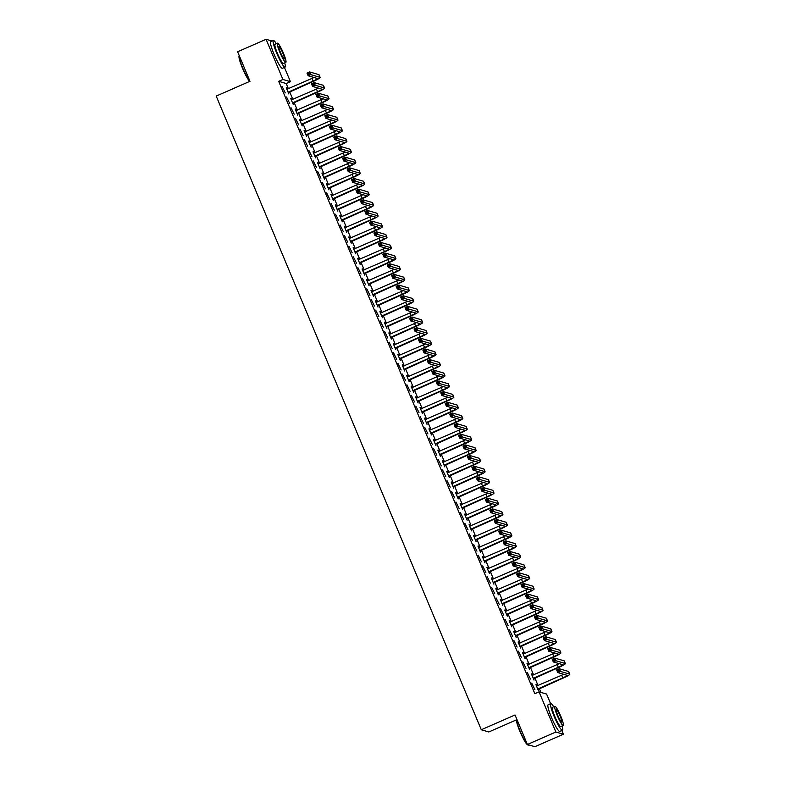 <?xml version="1.0" encoding="UTF-8"?>
<svg xmlns="http://www.w3.org/2000/svg" width="786" height="786" viewBox="0 0 786 786"><rect width="100%" height="100%" fill="white"/><g stroke="black" fill="none" stroke-linecap="round" stroke-linejoin="round"><path stroke-width="1.18" d="M540.896 692.387L539.284 688.536M538.046 685.559L534.834 677.886M533.586 674.899L530.373 667.226M529.125 664.249L525.913 656.565M524.665 653.588L521.452 645.905M520.214 642.928L517.001 635.255M515.754 632.278L512.541 624.595M511.293 621.618L508.08 613.935M506.832 610.958L503.63 603.284M502.382 600.308L499.169 592.624M497.921 589.647L494.708 581.964M493.461 578.987L490.248 571.314M489 568.327L485.797 560.654M484.549 557.677L481.337 549.994M480.089 547.017L476.876 539.334M475.628 536.357L472.415 528.683M471.168 525.706L467.965 518.023M466.717 515.046L463.504 507.363M462.256 504.386L459.044 496.713M457.796 493.726L454.583 486.053M453.345 483.076L450.132 475.392M448.885 472.415L445.672 464.732M444.424 461.755L441.211 454.082M439.964 451.105L436.751 443.422M435.513 440.445L432.3 432.762M431.052 429.785L427.839 422.111M426.592 419.125L423.379 411.451M422.131 408.474L418.918 400.791M417.68 397.814L414.468 390.131M413.22 387.154L410.007 379.481M408.759 376.504L405.547 368.821M404.299 365.844L401.086 358.161M399.848 355.184L396.635 347.51M395.387 344.523L392.175 336.85M390.927 333.873L387.714 326.19M386.466 323.213L383.254 315.53M382.016 312.553L378.803 304.88M377.555 301.903L374.342 294.219M373.095 291.242L369.882 283.559M368.634 280.582L365.421 272.909M364.183 269.922L360.971 262.249M359.723 259.272L356.51 251.589M355.262 248.612L352.049 240.929M350.802 237.952L347.589 230.278M346.351 227.301L343.138 219.618M341.89 216.641L338.678 208.958M337.43 205.981L334.217 198.308M332.969 195.321L329.756 187.648M328.519 184.671L325.306 176.988M324.058 174.011L320.845 166.327M319.597 163.35L316.385 155.677M315.137 152.7L311.924 145.017M310.686 142.04L307.473 134.357M306.226 131.38L303.013 123.707M301.765 120.72L298.552 113.046M297.305 110.069L294.102 102.386M292.854 99.409L289.641 91.736M288.393 88.749L286.212 83.532L290.427 81.685L282.901 79.474L266.09 39.3L272.123 41.069M561.833 730.508L563.395 734.232L555.869 732.021L539.058 691.847L546.584 694.048L550.613 703.676M555.869 732.021L527.386 744.499L534.912 746.7L563.395 734.232M516.343 719.907L488.813 731.962L481.287 729.752L216.209 96.079L249.968 81.292L237.618 51.768L266.09 39.3M284.453 67.409L290.427 81.685M531.464 673.995L534.008 680.077L533.792 678.495M531.847 673.828L532.495 675.38M527.268 672.492L530.452 679.035L527.268 672.492M522.552 652.685L525.097 658.766L524.881 657.184M522.926 652.518L523.574 654.07M518.347 651.181L521.531 657.725L518.347 651.181M513.631 631.364L516.176 637.446L515.96 635.864M514.015 631.207L514.663 632.75M509.436 629.861L512.619 636.405L509.436 629.861M504.72 610.054L507.265 616.136L507.049 614.554M505.093 609.887L505.742 611.439M500.515 608.551L503.698 615.094L500.515 608.551M495.799 588.734L498.344 594.815L498.127 593.233M496.182 588.576L496.831 590.129M491.604 587.23L494.787 593.774L491.604 587.23M486.888 567.423L489.432 573.505L489.216 571.923M487.261 567.256L487.91 568.809M482.683 565.92L485.866 572.463L482.683 565.92M477.967 546.113L480.511 552.194L480.295 550.613M478.35 545.946L478.998 547.498M473.771 544.6L476.955 551.143L473.771 544.6M469.055 524.793L471.6 530.874L471.384 529.292M469.429 524.626L470.077 526.178M464.85 523.289L468.034 529.833L464.85 523.289M460.134 503.482L462.679 509.564L462.463 507.982M460.517 503.315L461.166 504.867M455.939 501.979L459.122 508.522L455.939 501.979M451.223 482.162L453.768 488.244L453.551 486.662M451.596 482.005L452.245 483.547M447.018 480.659L450.201 487.202L447.018 480.659M442.302 460.851L444.847 466.933L444.63 465.351M442.685 460.684L443.333 462.237M438.107 459.348L441.29 465.892L438.107 459.348M433.391 439.541L435.935 445.613L435.719 444.031M433.764 439.374L434.412 440.926M429.185 438.028L432.369 444.571L429.185 438.028M424.469 418.221L427.014 424.302L426.798 422.721M424.853 418.054L425.501 419.606M420.274 416.718L423.458 423.261L420.274 416.718M415.558 396.91L418.103 402.992L417.887 401.41M415.932 396.743L416.58 398.296M411.353 395.397L414.536 401.941L411.353 395.397M406.637 375.59L409.182 381.672L408.966 380.09M407.02 375.423L407.669 376.975M402.442 374.087L405.625 380.63L402.442 374.087M397.726 354.28L400.27 360.361L400.054 358.78M398.099 354.113L398.748 355.665M393.521 352.776L396.704 359.32L393.521 352.776M388.805 332.959L391.349 339.041L391.133 337.459M389.188 332.802L389.836 334.345M384.609 331.456L387.793 338L384.609 331.456M379.893 311.649L382.438 317.731L382.222 316.149M380.267 311.482L380.915 313.034M375.688 310.146L378.872 316.689L375.688 310.146M370.972 290.339L373.517 296.41L373.301 294.838M371.356 290.172L372.004 291.724M366.777 288.826L369.96 295.369L366.777 288.826M362.061 269.018L364.606 275.1L364.39 273.518M362.434 268.851L363.083 270.404M357.856 267.515L361.039 274.059L357.856 267.515M353.14 247.708L355.685 253.79L355.469 252.208M353.523 247.541L354.172 249.093M348.945 246.195L352.128 252.738L348.945 246.195M344.229 226.388L346.773 232.469L346.557 230.888M344.602 226.221L345.25 227.773M340.024 224.884L343.207 231.428L340.024 224.884M335.308 205.077L337.852 211.159L337.636 209.577M335.691 204.91L336.339 206.463M331.112 203.574L334.296 210.117L331.112 203.574M326.396 183.757L328.941 189.839L328.725 188.257M326.77 183.6L327.418 185.152M322.191 182.254L325.384 188.797L322.191 182.254M317.475 162.447L320.02 168.528L319.804 166.946M317.858 162.28L318.507 163.832M313.28 160.943L316.463 167.487L313.28 160.943M308.564 141.136L311.109 147.208L310.892 145.636M308.937 140.969L309.586 142.521M304.369 139.623L307.552 146.167L304.369 139.623M299.643 119.816L302.188 125.898L301.971 124.316M300.026 119.649L300.674 121.201M295.448 118.313L298.631 124.856L295.448 118.313M290.732 98.505L293.276 104.587L293.06 103.005M291.105 98.338L291.753 99.891M286.536 97.002L289.72 103.546L286.536 97.002M286.212 83.532L278.686 81.322L534.844 693.694L539.058 691.847M282.076 86.342L285.259 92.886L282.076 86.342M286.271 87.845L288.816 93.927L288.6 92.345M286.654 87.678L287.303 89.231M290.987 107.653L294.17 114.196L290.987 107.653M295.192 109.156L297.737 115.237L297.521 113.656M295.565 108.999L296.214 110.551M299.908 128.973L303.091 135.516L299.908 128.973M304.103 130.476L306.648 136.558L306.432 134.976M304.487 130.309L305.135 131.861M308.819 150.283L312.003 156.827L308.819 150.283M313.025 151.786L315.569 157.868L315.353 156.286M313.398 151.629L314.046 153.172M317.74 171.603L320.924 178.137L317.74 171.603M321.936 173.107L324.48 179.188L324.264 177.607M322.319 172.94L322.967 174.492M326.652 192.914L329.835 199.457L326.652 192.914M330.857 194.417L333.402 200.499L333.185 198.917M331.23 194.25L331.879 195.802M335.573 214.224L338.756 220.768L335.573 214.224M339.768 215.737L342.313 221.809L342.097 220.237M340.151 215.57L340.8 217.123M344.484 235.545L347.667 242.088L344.484 235.545M348.689 237.048L351.234 243.129L351.018 241.548M349.063 236.881L349.711 238.433M353.405 256.855L356.589 263.398L353.405 256.855M357.601 258.358L360.145 264.44L359.929 262.858M357.984 258.201L358.632 259.744M362.317 278.175L365.5 284.719L362.317 278.175M366.522 279.678L369.066 285.76L368.85 284.178M366.895 279.511L367.543 281.064M371.238 299.486L374.421 306.029L371.238 299.486M375.433 300.989L377.978 307.071L377.761 305.489M375.806 300.822L376.465 302.374M380.149 320.796L383.332 327.34L380.149 320.796M384.354 322.309L386.889 328.391L386.683 326.809M384.727 322.142L385.376 323.694M389.07 342.116L392.253 348.66L389.07 342.116M393.265 343.62L395.81 349.701L395.594 348.119M393.639 343.453L394.297 345.005M397.981 363.427L401.165 369.97L397.981 363.427M402.186 364.94L404.721 371.012L404.515 369.44M402.56 364.773L403.208 366.325M406.902 384.747L410.086 391.29L406.902 384.747M411.098 386.25L413.642 392.332L413.426 390.75M411.471 386.083L412.119 387.636M415.814 406.057L418.997 412.601L415.814 406.057M420.019 407.561L422.554 413.642L422.347 412.06M420.392 407.403L421.041 408.946M424.735 427.378L427.918 433.921L424.735 427.378M428.93 428.881L431.475 434.963L431.259 433.381M429.303 428.714L429.952 430.266M433.646 448.688L436.829 455.232L433.646 448.688M437.851 450.191L440.386 456.273L440.18 454.691M438.224 450.024L438.873 451.577M442.567 469.999L445.75 476.542L442.567 469.999M446.762 471.512L449.307 477.593L449.091 476.011M447.136 471.345L447.784 472.897M451.478 491.319L454.662 497.862L451.478 491.319M455.684 492.822L458.218 498.904L458.002 497.322M456.057 492.655L456.705 494.207M460.4 512.629L463.583 519.173L460.4 512.629M464.595 514.142L467.139 520.214L466.923 518.632M464.968 513.975L465.617 515.528M469.311 533.949L472.494 540.493L469.311 533.949M473.506 535.453L476.051 541.534L475.835 539.953M473.889 535.286L474.538 536.838M478.232 555.26L481.415 561.803L478.232 555.26M482.427 556.763L484.972 562.845L484.756 561.263M482.8 556.606L483.449 558.148M487.143 576.58L490.326 583.124L487.143 576.58M491.338 578.083L493.883 584.165L493.667 582.583M491.722 577.916L492.37 579.469M496.064 597.891L499.248 604.434L496.064 597.891M500.26 599.394L502.804 605.475L502.588 603.894M500.633 599.227L501.281 600.779M504.976 619.201L508.159 625.744L504.976 619.201M509.171 620.714L511.715 626.786L511.499 625.214M509.554 620.547L510.202 622.099M513.897 640.521L517.08 647.065L513.897 640.521M518.092 642.024L520.637 648.106L520.42 646.524M518.465 641.857L519.114 643.41M522.808 661.832L525.991 668.375L522.808 661.832M527.003 663.335L529.548 669.417L529.332 667.835M527.386 663.178L528.035 664.73M531.719 683.152L534.902 689.695L531.719 683.152M535.924 684.655L538.469 690.737L538.253 689.155M536.298 684.488L536.946 686.04M278.686 81.322L282.901 79.474M527.386 744.499L515.036 714.975L481.287 729.752M288.089 92.198L313.113 81.086A5.816 0.678 157.3 0 0 317.456 78.541A5.816 0.678 157.3 0 0 317.367 78.472L308.122 75.77L307.002 73.098L309.645 71.948L310.755 74.611L320 77.323A8.725 1.012 -22.7 0 1 320.138 77.421A8.725 1.012 -22.7 0 1 313.614 81.233L288.285 92.66M286.87 89.26L311.993 78.413A5.816 0.678 157.3 0 0 313.987 77.48M308.918 73.019L307.866 73.481L308.309 74.542L309.37 74.081L308.918 73.019L309.645 71.948L318.89 74.65A8.725 1.012 -22.7 0 1 319.028 74.749L320.138 77.421M309.37 74.081L310.755 74.611L308.122 75.77L308.309 74.542M288.364 91.913L288.875 92.06M307.866 73.481L307.002 73.098M292.549 102.858L317.564 91.736A5.816 0.678 157.3 0 0 321.916 89.201A5.816 0.678 157.3 0 0 321.828 89.132L312.582 86.421L311.462 83.758L314.105 82.609L315.215 85.271L324.461 87.973A8.725 1.012 -22.7 0 1 324.598 88.071A8.725 1.012 -22.7 0 1 318.075 91.883L292.746 103.32M291.321 99.92L316.453 89.073A5.816 0.678 157.3 0 0 318.448 88.14M313.378 83.67L312.327 84.131L312.769 85.202L313.83 84.741L313.378 83.67L314.105 82.609L323.351 85.31A8.725 1.012 -22.7 0 1 323.478 85.409L324.598 88.071M313.83 84.741L315.215 85.271L312.582 86.421L312.769 85.202M292.824 102.573L293.335 102.72M312.327 84.131L311.462 83.758M297.01 113.508L322.024 102.396A5.816 0.678 157.3 0 0 326.377 99.851A5.816 0.678 157.3 0 0 326.278 99.793L317.033 97.081L315.923 94.418L318.556 93.259L319.676 95.921L328.921 98.633A8.725 1.012 -22.7 0 1 329.059 98.731A8.725 1.012 -22.7 0 1 322.535 102.544L297.206 113.98M295.782 110.58L320.914 99.734A5.816 0.678 157.3 0 0 322.899 98.8M317.839 94.33L316.787 94.792L317.23 95.853L318.281 95.391L317.839 94.33L318.556 93.259L327.801 95.971A8.725 1.012 -22.7 0 1 327.939 96.069L329.059 98.731M318.281 95.391L319.676 95.921L317.033 97.081L317.23 95.853M297.285 113.233L297.796 113.381M316.787 94.792L315.923 94.418M249.732 81.4A14.187 1.994 -113.6 0 1 242.452 68.117A14.187 1.994 -113.6 0 1 239.042 56.091L239.219 55.639A14.541 2.044 66.4 0 0 242.707 67.96A14.541 2.044 66.4 0 0 249.919 81.312M276.318 43.672A14.541 2.044 66.4 0 0 273.39 40.508A14.541 2.044 66.4 0 0 276.672 53.084A14.541 2.044 66.4 0 0 285.053 67.144A14.541 2.044 66.4 0 0 284.719 62.851M273.39 40.508L270.748 41.668A14.541 2.044 66.4 0 0 274.039 54.244A14.541 2.044 66.4 0 0 282.41 68.303L285.053 67.144M285.839 62.359L283.422 63.42A10.464 1.474 -113.6 0 1 277.389 53.291A10.464 1.474 -113.6 0 1 275.021 44.242L277.448 43.181A10.464 1.474 66.4 0 0 279.816 52.23A10.464 1.474 66.4 0 0 285.839 62.359A10.464 1.474 66.4 0 0 283.471 53.301A10.464 1.474 66.4 0 0 277.448 43.181M282.822 53.114A6.75 0.953 66.4 0 0 278.942 46.59A6.75 0.953 66.4 0 0 280.464 52.426A6.75 0.953 66.4 0 0 284.355 58.95A6.75 0.953 66.4 0 0 282.822 53.114M528.143 745.099L527.691 744.922A14.187 1.994 -113.6 0 1 519.831 731.216A14.187 1.994 -113.6 0 1 516.422 719.19L516.598 718.738A14.541 2.044 66.4 0 0 520.086 731.059A14.541 2.044 66.4 0 0 528.143 745.099A14.541 2.044 66.4 0 0 528.467 745.118L528.88 744.932M553.698 706.771A14.541 2.044 66.4 0 0 550.77 703.608A14.541 2.044 66.4 0 0 554.051 716.184A14.541 2.044 66.4 0 0 562.432 730.243A14.541 2.044 66.4 0 0 562.098 725.95M550.77 703.608L548.127 704.767A14.541 2.044 66.4 0 0 551.418 717.333A14.541 2.044 66.4 0 0 559.789 731.402L562.432 730.243M563.218 725.449L560.801 726.519A10.464 1.474 -113.6 0 1 554.769 716.39A10.464 1.474 -113.6 0 1 552.401 707.341L554.828 706.28A10.464 1.474 66.4 0 0 557.195 715.329A10.464 1.474 66.4 0 0 563.218 725.449A10.464 1.474 66.4 0 0 560.85 716.4A10.464 1.474 66.4 0 0 554.828 706.28M560.202 716.213A6.75 0.953 66.4 0 0 556.321 709.689A6.75 0.953 66.4 0 0 557.844 715.515A6.75 0.953 66.4 0 0 561.735 722.039A6.75 0.953 66.4 0 0 560.202 716.213M301.47 124.168L326.485 113.056A5.816 0.678 157.3 0 0 330.827 110.512A5.816 0.678 157.3 0 0 330.739 110.443L321.494 107.741L320.383 105.078L323.017 103.919L324.137 106.582L333.372 109.293A8.725 1.012 -22.7 0 1 333.51 109.392A8.725 1.012 -22.7 0 1 326.996 113.204L301.667 124.64M300.242 121.231L325.365 110.394A5.816 0.678 157.3 0 0 327.359 109.46M322.299 104.99L321.238 105.452L321.69 106.513L322.741 106.051L322.299 104.99L323.017 103.919L332.262 106.631A8.725 1.012 -22.7 0 1 332.399 106.729L333.51 109.392M322.741 106.051L324.137 106.582L321.494 107.741L321.69 106.513M301.745 123.883L302.246 124.041M321.238 105.452L320.383 105.078M305.921 134.828L330.945 123.707A5.816 0.678 157.3 0 0 335.288 121.172A5.816 0.678 157.3 0 0 335.2 121.103L325.954 118.391L324.834 115.729L327.477 114.579L328.587 117.242L337.833 119.944A8.725 1.012 -22.7 0 1 337.97 120.042A8.725 1.012 -22.7 0 1 331.446 123.864L306.118 135.29M304.693 131.891L329.825 121.044A5.816 0.678 157.3 0 0 331.82 120.111M326.75 115.64L325.699 116.102L326.141 117.173L327.202 116.711L326.75 115.64L327.477 114.579L336.722 117.281A8.725 1.012 -22.7 0 1 336.86 117.379L337.97 120.042M327.202 116.711L328.587 117.242L325.954 118.391L326.141 117.173M306.196 134.544L306.707 134.691M325.699 116.102L324.834 115.729M310.382 145.479L335.396 134.367A5.816 0.678 157.3 0 0 339.749 131.822A5.816 0.678 157.3 0 0 339.66 131.763L330.415 129.051L329.295 126.389L331.938 125.229L333.048 127.902L342.293 130.604A8.725 1.012 -22.7 0 1 342.431 130.702A8.725 1.012 -22.7 0 1 335.907 134.514L310.578 145.95M309.153 142.551L334.286 131.704A5.816 0.678 157.3 0 0 336.28 130.771M331.211 126.3L330.159 126.762L330.601 127.833L331.663 127.371L331.211 126.3L331.938 125.229L341.183 127.941A8.725 1.012 -22.7 0 1 341.311 128.039L342.431 130.702M331.663 127.371L333.048 127.902L330.415 129.051L330.601 127.833M310.657 145.204L311.168 145.351M330.159 126.762L329.295 126.389M314.842 156.139L339.857 145.027A5.816 0.678 157.3 0 0 344.209 142.482A5.816 0.678 157.3 0 0 344.111 142.413L334.865 139.712L333.755 137.049L336.388 135.89L337.508 138.552L346.754 141.264A8.725 1.012 -22.7 0 1 346.891 141.362A8.725 1.012 -22.7 0 1 340.367 145.174L315.039 156.611M313.614 153.201L338.746 142.364A5.816 0.678 157.3 0 0 340.731 141.431M335.671 136.961L334.62 137.422L335.062 138.483L336.113 138.022L335.671 136.961L336.388 135.89L345.634 138.601A8.725 1.012 -22.7 0 1 345.771 138.7L346.891 141.362M336.113 138.022L337.508 138.552L334.865 139.712L335.062 138.483M315.117 155.864L315.628 156.011M334.62 137.422L333.755 137.049M319.303 166.799L344.317 155.687A5.816 0.678 157.3 0 0 348.66 153.142A5.816 0.678 157.3 0 0 348.571 153.074L339.326 150.372L338.216 147.699L340.849 146.55L341.969 149.212L351.204 151.924A8.725 1.012 -22.7 0 1 351.342 152.022A8.725 1.012 -22.7 0 1 344.828 155.834L319.499 167.261M318.075 163.861L343.197 153.015A5.816 0.678 157.3 0 0 345.192 152.081M340.132 147.621L339.071 148.082L339.523 149.144L340.574 148.682L340.132 147.621L340.849 146.55L350.094 149.252A8.725 1.012 -22.7 0 1 350.232 149.35L351.342 152.022M340.574 148.682L341.969 149.212L339.326 150.372L339.523 149.144M319.578 166.514L320.079 166.661M339.071 148.082L338.216 147.699M323.753 177.459L348.778 166.337A5.816 0.678 157.3 0 0 353.12 163.802A5.816 0.678 157.3 0 0 353.032 163.734L343.787 161.022L342.667 158.359L345.309 157.21L346.42 159.872L355.665 162.574A8.725 1.012 -22.7 0 1 355.803 162.673A8.725 1.012 -22.7 0 1 349.279 166.485L323.95 177.921M322.525 174.521L347.658 163.675A5.816 0.678 157.3 0 0 349.652 162.741M344.582 158.271L343.531 158.733L343.973 159.804L345.034 159.342L344.582 158.271L345.309 157.21L354.555 159.912A8.725 1.012 -22.7 0 1 354.692 160.01L355.803 162.673M345.034 159.342L346.42 159.872L343.787 161.022L343.973 159.804M324.029 177.174L324.539 177.322M343.531 158.733L342.667 158.359M328.214 188.109L353.228 176.997A5.816 0.678 157.3 0 0 357.581 174.453A5.816 0.678 157.3 0 0 357.492 174.394L348.247 171.682L347.127 169.019L349.77 167.86L350.88 170.523L360.126 173.234A8.725 1.012 -22.7 0 1 360.263 173.333A8.725 1.012 -22.7 0 1 353.739 177.145L328.41 188.581M326.986 185.182L352.118 174.335A5.816 0.678 157.3 0 0 354.113 173.401M349.043 168.931L347.992 169.393L348.434 170.454L349.495 169.992L349.043 168.931L349.77 167.86L359.015 170.572A8.725 1.012 -22.7 0 1 359.143 170.67L360.263 173.333M349.495 169.992L350.88 170.523L348.247 171.682L348.434 170.454M328.489 187.834L329 187.982M347.992 169.393L347.127 169.019M332.675 198.77L357.689 187.657A5.816 0.678 157.3 0 0 362.041 185.113A5.816 0.678 157.3 0 0 361.943 185.044L352.698 182.342L351.588 179.67L354.221 178.52L355.341 181.183L364.586 183.895A8.725 1.012 -22.7 0 1 364.724 183.993A8.725 1.012 -22.7 0 1 358.2 187.805L332.871 199.241M331.446 195.832L356.579 184.985A5.816 0.678 157.3 0 0 358.563 184.062M353.504 179.591L352.452 180.053L352.894 181.114L353.946 180.652L353.504 179.591L354.221 178.52L363.466 181.232A8.725 1.012 -22.7 0 1 363.604 181.33L364.724 183.993M353.946 180.652L355.341 181.183L352.698 182.342L352.894 181.114M332.95 198.485L333.46 198.642M352.452 180.053L351.588 179.67M337.135 209.43L362.15 198.308A5.816 0.678 157.3 0 0 366.492 195.773A5.816 0.678 157.3 0 0 366.404 195.704L357.158 192.992L356.048 190.33L358.681 189.18L359.801 191.843L369.037 194.545A8.725 1.012 -22.7 0 1 369.174 194.643A8.725 1.012 -22.7 0 1 362.66 198.465L337.332 209.891M335.907 206.492L361.029 195.645A5.816 0.678 157.3 0 0 363.024 194.712M357.964 190.241L356.903 190.703L357.355 191.774L358.406 191.312L357.964 190.241L358.681 189.18L367.927 191.882A8.725 1.012 -22.7 0 1 368.064 191.981L369.174 194.643M358.406 191.312L359.801 191.843L357.158 192.992L357.355 191.774M337.41 209.145L337.911 209.292M356.903 190.703L356.048 190.33M341.586 220.08L366.61 208.968A5.816 0.678 157.3 0 0 370.953 206.423A5.816 0.678 157.3 0 0 370.864 206.364L361.619 203.653L360.499 200.99L363.142 199.831L364.252 202.503L373.497 205.205A8.725 1.012 -22.7 0 1 373.635 205.303A8.725 1.012 -22.7 0 1 367.111 209.115L341.782 220.552M340.358 217.152L365.49 206.305A5.816 0.678 157.3 0 0 367.484 205.372M362.415 200.902L361.364 201.363L361.806 202.434L362.867 201.973L362.415 200.902L363.142 199.831L372.387 202.542A8.725 1.012 -22.7 0 1 372.525 202.641L373.635 205.303M362.867 201.973L364.252 202.503L361.619 203.653L361.806 202.434M341.861 219.805L342.372 219.952M361.364 201.363L360.499 200.99M346.046 230.74L371.061 219.628A5.816 0.678 157.3 0 0 375.413 217.083A5.816 0.678 157.3 0 0 375.325 217.015L366.08 214.313L364.959 211.65L367.602 210.491L368.713 213.153L377.958 215.865A8.725 1.012 -22.7 0 1 378.095 215.963A8.725 1.012 -22.7 0 1 371.572 219.775L346.243 231.212M344.818 227.802L369.951 216.965A5.816 0.678 157.3 0 0 371.945 216.032M366.875 211.562L365.824 212.024L366.266 213.085L367.327 212.623L366.875 211.562L367.602 210.491L376.838 213.203A8.725 1.012 -22.7 0 1 376.975 213.301L378.095 215.963M367.327 212.623L368.713 213.153L366.08 214.313L366.266 213.085M346.321 230.465L346.832 230.612M365.824 212.024L364.959 211.65M350.507 241.4L375.521 230.288A5.816 0.678 157.3 0 0 379.874 227.744A5.816 0.678 157.3 0 0 379.776 227.675L370.53 224.973L369.42 222.3L372.053 221.151L373.173 223.814L382.418 226.525A8.725 1.012 -22.7 0 1 382.556 226.623A8.725 1.012 -22.7 0 1 376.032 230.436L350.703 241.862M349.279 238.463L374.411 227.616A5.816 0.678 157.3 0 0 376.396 226.682M371.336 222.222L370.285 222.684L370.727 223.745L371.778 223.283L371.336 222.222L372.053 221.151L381.298 223.853A8.725 1.012 -22.7 0 1 381.436 223.951L382.556 226.623M371.778 223.283L373.173 223.814L370.53 224.973L370.727 223.745M350.782 241.115L351.293 241.263M370.285 222.684L369.42 222.3M354.967 252.06L379.982 240.938A5.816 0.678 157.3 0 0 384.325 238.394A5.816 0.678 157.3 0 0 384.236 238.335L374.991 235.623L373.881 232.961L376.514 231.811L377.624 234.474L386.869 237.176A8.725 1.012 -22.7 0 1 387.007 237.274A8.725 1.012 -22.7 0 1 380.493 241.086L355.164 252.522M353.739 249.123L378.862 238.276A5.816 0.678 157.3 0 0 380.856 237.343M375.796 232.872L374.735 233.334L375.187 234.405L376.239 233.943L375.796 232.872L376.514 231.811L385.759 234.513A8.725 1.012 -22.7 0 1 385.897 234.611L387.007 237.274M376.239 233.943L377.624 234.474L374.991 235.623L375.187 234.405M355.243 251.775L355.744 251.923M374.735 233.334L373.881 232.961M359.418 262.711L384.433 251.599A5.816 0.678 157.3 0 0 388.785 249.054A5.816 0.678 157.3 0 0 388.697 248.995L379.451 246.283L378.331 243.621L380.974 242.461L382.084 245.124L391.33 247.836A8.725 1.012 -22.7 0 1 391.467 247.934A8.725 1.012 -22.7 0 1 384.944 251.746L359.615 263.182M358.19 259.783L383.322 248.936A5.816 0.678 157.3 0 0 385.317 248.003M380.247 243.532L379.196 243.994L379.638 245.055L380.699 244.593L380.247 243.532L380.974 242.461L390.22 245.173A8.725 1.012 -22.7 0 1 390.357 245.271L391.467 247.934M380.699 244.593L382.084 245.124L379.451 246.283L379.638 245.055M359.693 262.436L360.204 262.583M379.196 243.994L378.331 243.621M363.879 273.371L388.893 262.259A5.816 0.678 157.3 0 0 393.246 259.714A5.816 0.678 157.3 0 0 393.157 259.645L383.912 256.943L382.792 254.271L385.435 253.121L386.545 255.784L395.79 258.496A8.725 1.012 -22.7 0 1 395.928 258.594A8.725 1.012 -22.7 0 1 389.404 262.406L364.075 273.842M362.651 270.433L387.783 259.586A5.816 0.678 157.3 0 0 389.777 258.663M384.708 254.192L383.656 254.654L384.099 255.715L385.16 255.254L384.708 254.192L385.435 253.121L394.67 255.833A8.725 1.012 -22.7 0 1 394.808 255.931L395.928 258.594M385.16 255.254L386.545 255.784L383.912 256.943L384.099 255.715M364.154 273.086L364.665 273.243M383.656 254.654L382.792 254.271M368.339 284.031L393.354 272.909A5.816 0.678 157.3 0 0 397.706 270.374A5.816 0.678 157.3 0 0 397.608 270.305L388.363 267.594L387.252 264.931L389.885 263.782L391.006 266.444L400.251 269.146A8.725 1.012 -22.7 0 1 400.388 269.244A8.725 1.012 -22.7 0 1 393.865 273.066L368.536 284.493M367.111 281.093L392.243 270.246A5.816 0.678 157.3 0 0 394.228 269.313M389.168 264.843L388.117 265.304L388.559 266.375L389.61 265.914L389.168 264.843L389.885 263.782L399.131 266.483A8.725 1.012 -22.7 0 1 399.268 266.582L400.388 269.244M389.61 265.914L391.006 266.444L388.363 267.594L388.559 266.375M368.614 283.746L369.125 283.893M388.117 265.304L387.252 264.931M372.8 294.681L397.814 283.569A5.816 0.678 157.3 0 0 402.157 281.024A5.816 0.678 157.3 0 0 402.068 280.966L392.823 278.254L391.713 275.591L394.346 274.432L395.456 277.104L404.702 279.806A8.725 1.012 -22.7 0 1 404.839 279.904A8.725 1.012 -22.7 0 1 398.315 283.717L372.996 295.153M371.572 291.753L396.694 280.907A5.816 0.678 157.3 0 0 398.689 279.973M393.629 275.503L392.568 275.965L393.02 277.036L394.071 276.574L393.629 275.503L394.346 274.432L403.591 277.144A8.725 1.012 -22.7 0 1 403.729 277.242L404.839 279.904M394.071 276.574L395.456 277.104L392.823 278.254L393.02 277.036M373.075 294.406L373.576 294.554M392.568 275.965L391.713 275.591M377.251 305.341L402.265 294.229A5.816 0.678 157.3 0 0 406.617 291.685A5.816 0.678 157.3 0 0 406.529 291.616L397.284 288.914L396.164 286.251L398.807 285.092L399.917 287.755L409.162 290.466A8.725 1.012 -22.7 0 1 409.3 290.565A8.725 1.012 -22.7 0 1 402.776 294.377L377.447 305.813M376.022 302.404L401.155 291.567A5.816 0.678 157.3 0 0 403.149 290.633M398.08 286.163L397.028 286.625L397.47 287.686L398.531 287.224L398.08 286.163L398.807 285.092L408.052 287.804A8.725 1.012 -22.7 0 1 408.189 287.902L409.3 290.565M398.531 287.224L399.917 287.755L397.284 288.914L397.47 287.686M377.526 305.066L378.037 305.214M397.028 286.625L396.164 286.251M381.711 316.001L406.726 304.88A5.816 0.678 157.3 0 0 411.078 302.345A5.816 0.678 157.3 0 0 410.98 302.276L401.744 299.564L400.624 296.902L403.267 295.752L404.377 298.415L413.623 301.126A8.725 1.012 -22.7 0 1 413.76 301.225A8.725 1.012 -22.7 0 1 407.236 305.037L381.908 316.463M380.483 313.064L405.615 302.217A5.816 0.678 157.3 0 0 407.61 301.284M402.54 296.823L401.489 297.285L401.931 298.346L402.982 297.884L402.54 296.823L403.267 295.752L412.503 298.454A8.725 1.012 -22.7 0 1 412.64 298.552L413.76 301.225M402.982 297.884L404.377 298.415L401.744 299.564L401.931 298.346M381.986 315.717L382.497 315.864M401.489 297.285L400.624 296.902M386.172 326.652L411.186 315.54A5.816 0.678 157.3 0 0 415.529 312.995A5.816 0.678 157.3 0 0 415.44 312.936L406.195 310.224L405.085 307.562L407.718 306.402L408.838 309.075L418.083 311.777A8.725 1.012 -22.7 0 1 418.221 311.875A8.725 1.012 -22.7 0 1 411.697 315.687L386.368 327.123M384.944 323.724L410.076 312.877A5.816 0.678 157.3 0 0 412.06 311.944M407.001 307.473L405.949 307.935L406.391 309.006L407.443 308.544L407.001 307.473L407.718 306.402L416.963 309.114A8.725 1.012 -22.7 0 1 417.101 309.212L418.221 311.875M407.443 308.544L408.838 309.075L406.195 310.224L406.391 309.006M386.447 326.377L386.958 326.524M405.949 307.935L405.085 307.562M390.632 337.312L415.647 326.2A5.816 0.678 157.3 0 0 419.989 323.655A5.816 0.678 157.3 0 0 419.901 323.596L410.656 320.885L409.545 318.222L412.178 317.063L413.289 319.725L422.534 322.437A8.725 1.012 -22.7 0 1 422.671 322.535A8.725 1.012 -22.7 0 1 416.148 326.347L390.819 337.784M389.404 334.384L414.527 323.537A5.816 0.678 157.3 0 0 416.521 322.604M411.461 318.134L410.4 318.595L410.852 319.656L411.903 319.195L411.461 318.134L412.178 317.063L421.424 319.774A8.725 1.012 -22.7 0 1 421.561 319.873L422.671 322.535M411.903 319.195L413.289 319.725L410.656 320.885L410.852 319.656M390.907 337.037L391.408 337.184M410.4 318.595L409.545 318.222M395.083 347.972L420.097 336.86A5.816 0.678 157.3 0 0 424.45 334.315A5.816 0.678 157.3 0 0 424.361 334.247L415.116 331.545L413.996 328.872L416.639 327.723L417.749 330.385L426.995 333.097A8.725 1.012 -22.7 0 1 427.132 333.195A8.725 1.012 -22.7 0 1 420.608 337.007L395.279 348.444M393.855 345.034L418.987 334.188A5.816 0.678 157.3 0 0 420.982 333.264M415.912 328.794L414.861 329.255L415.303 330.317L416.364 329.855L415.912 328.794L416.639 327.723L425.884 330.434A8.725 1.012 -22.7 0 1 426.022 330.533L427.132 333.195M416.364 329.855L417.749 330.385L415.116 331.545L415.303 330.317M395.358 347.687L395.869 347.844M414.861 329.255L413.996 328.872M399.543 358.632L424.558 347.51A5.816 0.678 157.3 0 0 428.91 344.975A5.816 0.678 157.3 0 0 428.812 344.907L419.577 342.195L418.457 339.532L421.09 338.383L422.21 341.045L431.455 343.747A8.725 1.012 -22.7 0 1 431.593 343.846A8.725 1.012 -22.7 0 1 425.069 347.667L399.74 359.094M398.315 355.694L423.448 344.848A5.816 0.678 157.3 0 0 425.442 343.914M420.372 339.444L419.321 339.906L419.763 340.977L420.815 340.515L420.372 339.444L421.09 338.383L430.335 341.085A8.725 1.012 -22.7 0 1 430.473 341.183L431.593 343.846M420.815 340.515L422.21 341.045L419.577 342.195L419.763 340.977M399.819 358.347L400.329 358.495M419.321 339.906L418.457 339.532M404.004 369.282L429.018 358.17A5.816 0.678 157.3 0 0 433.361 355.626A5.816 0.678 157.3 0 0 433.273 355.567L424.027 352.855L422.917 350.192L425.55 349.033L426.67 351.706L435.916 354.407A8.725 1.012 -22.7 0 1 436.043 354.506A8.725 1.012 -22.7 0 1 429.529 358.318L404.2 369.754M402.776 366.355L427.908 355.508A5.816 0.678 157.3 0 0 429.893 354.574M424.833 350.104L423.772 350.566L424.224 351.637L425.275 351.175L424.833 350.104L425.55 349.033L434.796 351.745A8.725 1.012 -22.7 0 1 434.933 351.843L436.043 354.506M425.275 351.175L426.67 351.706L424.027 352.855L424.224 351.637M404.279 369.007L404.79 369.155M423.772 350.566L422.917 350.192M408.465 379.943L433.479 368.83A5.816 0.678 157.3 0 0 437.822 366.286A5.816 0.678 157.3 0 0 437.733 366.217L428.488 363.515L427.378 360.853L430.011 359.693L431.121 362.356L440.366 365.068A8.725 1.012 -22.7 0 1 440.504 365.166A8.725 1.012 -22.7 0 1 433.98 368.978L408.651 380.414M407.236 377.005L432.359 366.168A5.816 0.678 157.3 0 0 434.353 365.235M429.294 360.764L428.232 361.226L428.684 362.287L429.736 361.825L429.294 360.764L430.011 359.693L439.256 362.405A8.725 1.012 -22.7 0 1 439.394 362.503L440.504 365.166M429.736 361.825L431.121 362.356L428.488 363.515L428.684 362.287M408.73 379.667L409.241 379.815M428.232 361.226L427.378 360.853M412.915 390.603L437.93 379.481A5.816 0.678 157.3 0 0 442.282 376.946A5.816 0.678 157.3 0 0 442.194 376.877L432.948 374.165L431.828 371.503L434.471 370.353L435.582 373.016L444.827 375.728A8.725 1.012 -22.7 0 1 444.964 375.826A8.725 1.012 -22.7 0 1 438.441 379.638L413.112 391.064M411.687 387.665L436.82 376.818A5.816 0.678 157.3 0 0 438.814 375.885M433.744 371.414L432.693 371.886L433.135 372.947L434.196 372.485L433.744 371.414L434.471 370.353L443.717 373.055A8.725 1.012 -22.7 0 1 443.854 373.154L444.964 375.826M434.196 372.485L435.582 373.016L432.948 374.165L433.135 372.947M413.19 390.318L413.701 390.465M432.693 371.886L431.828 371.503M417.376 401.253L442.39 390.141A5.816 0.678 157.3 0 0 446.743 387.596A5.816 0.678 157.3 0 0 446.645 387.537L437.409 384.826L436.289 382.163L438.922 381.004L440.042 383.676L449.287 386.378A8.725 1.012 -22.7 0 1 449.425 386.476A8.725 1.012 -22.7 0 1 442.901 390.288L417.572 401.725M416.148 398.325L441.28 387.478A5.816 0.678 157.3 0 0 443.275 386.545M438.205 382.075L437.154 382.536L437.596 383.607L438.647 383.146L438.205 382.075L438.922 381.004L448.167 383.715A8.725 1.012 -22.7 0 1 448.305 383.814L449.425 386.476M438.647 383.146L440.042 383.676L437.409 384.826L437.596 383.607M417.651 400.978L418.162 401.125M437.154 382.536L436.289 382.163M421.836 411.913L446.851 400.801A5.816 0.678 157.3 0 0 451.193 398.256A5.816 0.678 157.3 0 0 451.105 398.197L441.86 395.486L440.75 392.823L443.383 391.664L444.503 394.326L453.748 397.038A8.725 1.012 -22.7 0 1 453.876 397.136A8.725 1.012 -22.7 0 1 447.362 400.948L422.033 412.385M420.608 408.985L445.731 398.138A5.816 0.678 157.3 0 0 447.725 397.205M442.665 392.735L441.604 393.197L442.056 394.258L443.108 393.796L442.665 392.735L443.383 391.664L452.628 394.375A8.725 1.012 -22.7 0 1 452.765 394.474L453.876 397.136M443.108 393.796L444.503 394.326L441.86 395.486L442.056 394.258M422.111 411.638L422.613 411.785M441.604 393.197L440.75 392.823M426.297 422.573L451.311 411.461A5.816 0.678 157.3 0 0 455.654 408.916A5.816 0.678 157.3 0 0 455.566 408.848L446.32 406.146L445.21 403.473L447.843 402.324L448.953 404.986L458.199 407.698A8.725 1.012 -22.7 0 1 458.336 407.796A8.725 1.012 -22.7 0 1 451.812 411.609L426.484 423.045M425.069 419.636L450.191 408.789A5.816 0.678 157.3 0 0 452.186 407.865M447.126 403.395L446.065 403.857L446.517 404.918L447.568 404.456L447.126 403.395L447.843 402.324L457.088 405.036A8.725 1.012 -22.7 0 1 457.226 405.124L458.336 407.796M447.568 404.456L448.953 404.986L446.32 406.146L446.517 404.918M426.562 422.288L427.073 422.446M446.065 403.857L445.21 403.473M430.748 433.233L455.762 422.111A5.816 0.678 157.3 0 0 460.115 419.577A5.816 0.678 157.3 0 0 460.026 419.508L450.781 416.796L449.661 414.134L452.304 412.984L453.414 415.647L462.659 418.349A8.725 1.012 -22.7 0 1 462.797 418.447A8.725 1.012 -22.7 0 1 456.273 422.259L430.944 433.695M429.52 430.296L454.652 419.449A5.816 0.678 157.3 0 0 456.646 418.516M451.577 414.045L450.525 414.507L450.968 415.578L452.029 415.116L451.577 414.045L452.304 412.984L461.549 415.686A8.725 1.012 -22.7 0 1 461.687 415.784L462.797 418.447M452.029 415.116L453.414 415.647L450.781 416.796L450.968 415.578M431.023 432.948L431.534 433.096M450.525 414.507L449.661 414.134M435.208 443.884L460.223 432.772A5.816 0.678 157.3 0 0 464.575 430.227A5.816 0.678 157.3 0 0 464.477 430.168L455.232 427.456L454.121 424.794L456.754 423.634L457.874 426.297L467.12 429.009A8.725 1.012 -22.7 0 1 467.257 429.107A8.725 1.012 -22.7 0 1 460.734 432.919L435.405 444.355M433.98 440.956L459.112 430.109A5.816 0.678 157.3 0 0 461.107 429.176M456.037 424.705L454.986 425.167L455.428 426.238L456.479 425.776L456.037 424.705L456.754 423.634L466 426.346A8.725 1.012 -22.7 0 1 466.137 426.444L467.257 429.107M456.479 425.776L457.874 426.297L455.232 427.456L455.428 426.238M435.483 443.609L435.994 443.756M454.986 425.167L454.121 424.794M439.669 454.544L464.683 443.432A5.816 0.678 157.3 0 0 469.026 440.887A5.816 0.678 157.3 0 0 468.937 440.818L459.692 438.116L458.582 435.454L461.215 434.294L462.335 436.957L471.58 439.669A8.725 1.012 -22.7 0 1 471.708 439.767A8.725 1.012 -22.7 0 1 465.194 443.579L439.865 455.015M438.441 451.606L463.563 440.769A5.816 0.678 157.3 0 0 465.558 439.836M460.498 435.365L459.437 435.827L459.889 436.888L460.94 436.427L460.498 435.365L461.215 434.294L470.46 437.006A8.725 1.012 -22.7 0 1 470.598 437.104L471.708 439.767M460.94 436.427L462.335 436.957L459.692 438.116L459.889 436.888M439.944 454.269L440.445 454.416M459.437 435.827L458.582 435.454M444.129 465.204L469.144 454.082A5.816 0.678 157.3 0 0 473.486 451.547A5.816 0.678 157.3 0 0 473.398 451.478L464.153 448.767L463.042 446.104L465.676 444.955L466.786 447.617L476.031 450.329A8.725 1.012 -22.7 0 1 476.169 450.427A8.725 1.012 -22.7 0 1 469.645 454.239L444.316 465.666M442.901 462.266L468.024 451.419A5.816 0.678 157.3 0 0 470.018 450.486M464.958 446.016L463.897 446.477L464.349 447.548L465.4 447.087L464.958 446.016L465.676 444.955L474.921 447.656A8.725 1.012 -22.7 0 1 475.058 447.755L476.169 450.427M465.4 447.087L466.786 447.617L464.153 448.767L464.349 447.548M444.395 464.919L444.905 465.066M463.897 446.477L463.042 446.104M448.58 475.854L473.594 464.742A5.816 0.678 157.3 0 0 477.947 462.197A5.816 0.678 157.3 0 0 477.859 462.139L468.613 459.427L467.493 456.764L470.136 455.605L471.246 458.277L480.492 460.979A8.725 1.012 -22.7 0 1 480.629 461.077A8.725 1.012 -22.7 0 1 474.105 464.89L448.777 476.326M447.352 472.926L472.484 462.08A5.816 0.678 157.3 0 0 474.479 461.146M469.409 456.676L468.358 457.138L468.8 458.209L469.861 457.747L469.409 456.676L470.136 455.605L479.381 458.317A8.725 1.012 -22.7 0 1 479.509 458.415L480.629 461.077M469.861 457.747L471.246 458.277L468.613 459.427L468.8 458.209M448.855 475.579L449.366 475.726M468.358 457.138L467.493 456.764M453.041 486.514L478.055 475.402A5.816 0.678 157.3 0 0 482.408 472.858A5.816 0.678 157.3 0 0 482.309 472.789L473.064 470.087L471.954 467.424L474.587 466.265L475.707 468.928L484.952 471.639A8.725 1.012 -22.7 0 1 485.09 471.738A8.725 1.012 -22.7 0 1 478.566 475.55L453.237 486.986M451.812 483.577L476.945 472.74A5.816 0.678 157.3 0 0 478.939 471.806M473.87 467.336L472.818 467.798L473.26 468.859L474.312 468.397L473.87 467.336L474.587 466.265L483.832 468.977A8.725 1.012 -22.7 0 1 483.97 469.075L485.09 471.738M474.312 468.397L475.707 468.928L473.064 470.087L473.26 468.859M453.316 486.239L453.827 486.387M472.818 467.798L471.954 467.424M457.501 497.174L482.516 486.062A5.816 0.678 157.3 0 0 486.858 483.518A5.816 0.678 157.3 0 0 486.77 483.449L477.524 480.747L476.414 478.075L479.047 476.925L480.167 479.588L489.413 482.299A8.725 1.012 -22.7 0 1 489.54 482.398A8.725 1.012 -22.7 0 1 483.026 486.21L457.698 497.646M456.273 494.237L481.396 483.39A5.816 0.678 157.3 0 0 483.39 482.457M478.33 477.996L477.269 478.458L477.721 479.519L478.772 479.057L478.33 477.996L479.047 476.925L488.293 479.627A8.725 1.012 -22.7 0 1 488.43 479.725L489.54 482.398M478.772 479.057L480.167 479.588L477.524 480.747L477.721 479.519M457.776 496.89L458.277 497.047M477.269 478.458L476.414 478.075M461.952 507.835L486.976 496.713A5.816 0.678 157.3 0 0 491.319 494.178A5.816 0.678 157.3 0 0 491.23 494.109L481.985 491.397L480.875 488.735L483.508 487.585L484.618 490.248L493.863 492.95A8.725 1.012 -22.7 0 1 494.001 493.048A8.725 1.012 -22.7 0 1 487.477 496.86L462.148 508.296M460.734 504.897L485.856 494.05A5.816 0.678 157.3 0 0 487.851 493.117M482.791 488.646L481.73 489.108L482.182 490.179L483.233 489.717L482.791 488.646L483.508 487.585L492.753 490.287A8.725 1.012 -22.7 0 1 492.891 490.385L494.001 493.048M483.233 489.717L484.618 490.248L481.985 491.397L482.182 490.179M462.227 507.55L462.738 507.697M481.73 489.108L480.875 488.735M466.412 518.485L491.427 507.373A5.816 0.678 157.3 0 0 495.779 504.828A5.816 0.678 157.3 0 0 495.691 504.769L486.446 502.058L485.326 499.395L487.968 498.236L489.079 500.898L498.324 503.61A8.725 1.012 -22.7 0 1 498.462 503.708A8.725 1.012 -22.7 0 1 491.938 507.52L466.609 518.957M465.184 515.557L490.317 504.71A5.816 0.678 157.3 0 0 492.311 503.777M487.241 499.307L486.19 499.768L486.632 500.839L487.693 500.377L487.241 499.307L487.968 498.236L497.214 500.947A8.725 1.012 -22.7 0 1 497.341 501.046L498.462 503.708M487.693 500.377L489.079 500.898L486.446 502.058L486.632 500.839M466.688 518.21L467.198 518.357M486.19 499.768L485.326 499.395M470.873 529.145L495.887 518.033A5.816 0.678 157.3 0 0 500.24 515.488A5.816 0.678 157.3 0 0 500.142 515.42L490.896 512.718L489.786 510.055L492.419 508.896L493.539 511.558L502.785 514.27A8.725 1.012 -22.7 0 1 502.922 514.368A8.725 1.012 -22.7 0 1 496.398 518.18L471.069 529.617M469.645 526.207L494.777 515.37A5.816 0.678 157.3 0 0 496.772 514.437M491.702 509.967L490.651 510.428L491.093 511.49L492.144 511.028L491.702 509.967L492.419 508.896L501.665 511.607A8.725 1.012 -22.7 0 1 501.802 511.706L502.922 514.368M492.144 511.028L493.539 511.558L490.896 512.718L491.093 511.49M471.148 528.87L471.659 529.017M490.651 510.428L489.786 510.055M475.334 539.805L500.348 528.683A5.816 0.678 157.3 0 0 504.691 526.148A5.816 0.678 157.3 0 0 504.602 526.08L495.357 523.368L494.247 520.705L496.88 519.556L498 522.218L507.245 524.93A8.725 1.012 -22.7 0 1 507.373 525.028A8.725 1.012 -22.7 0 1 500.859 528.84L475.53 540.267M474.105 536.867L499.228 526.021A5.816 0.678 157.3 0 0 501.222 525.087M496.163 520.617L495.101 521.079L495.553 522.15L496.605 521.688L496.163 520.617L496.88 519.556L506.125 522.258A8.725 1.012 -22.7 0 1 506.263 522.356L507.373 525.028M496.605 521.688L498 522.218L495.357 523.368L495.553 522.15M475.609 539.52L476.11 539.668M495.101 521.079L494.247 520.705M479.784 550.455L504.808 539.343A5.816 0.678 157.3 0 0 509.151 536.799A5.816 0.678 157.3 0 0 509.063 536.74L499.817 534.028L498.707 531.365L501.34 530.206L502.45 532.879L511.696 535.58A8.725 1.012 -22.7 0 1 511.833 535.679A8.725 1.012 -22.7 0 1 505.31 539.491L479.981 550.927M478.566 547.528L503.688 536.681A5.816 0.678 157.3 0 0 505.683 535.747M500.613 531.277L499.562 531.739L500.014 532.81L501.065 532.348L500.613 531.277L501.34 530.206L510.586 532.918A8.725 1.012 -22.7 0 1 510.723 533.016L511.833 535.679M501.065 532.348L502.45 532.879L499.817 534.028L500.014 532.81M480.059 550.18L480.57 550.328M499.562 531.739L498.707 531.365M484.245 561.116L509.259 550.004A5.816 0.678 157.3 0 0 513.612 547.459A5.816 0.678 157.3 0 0 513.523 547.39L504.278 544.688L503.158 542.026L505.801 540.866L506.911 543.529L516.156 546.241A8.725 1.012 -22.7 0 1 516.294 546.339A8.725 1.012 -22.7 0 1 509.77 550.151L484.441 561.587M483.017 558.178L508.149 547.341A5.816 0.678 157.3 0 0 510.143 546.408M505.074 541.937L504.023 542.399L504.465 543.46L505.526 542.998L505.074 541.937L505.801 540.866L515.046 543.578A8.725 1.012 -22.7 0 1 515.174 543.676L516.294 546.339M505.526 542.998L506.911 543.529L504.278 544.688L504.465 543.46M484.52 560.84L485.031 560.988M504.023 542.399L503.158 542.026M488.705 571.776L513.72 560.664A5.816 0.678 157.3 0 0 518.072 558.119A5.816 0.678 157.3 0 0 517.974 558.05L508.729 555.348L507.618 552.676L510.252 551.526L511.372 554.189L520.617 556.901A8.725 1.012 -22.7 0 1 520.754 556.999A8.725 1.012 -22.7 0 1 514.231 560.811L488.902 572.237M487.477 568.838L512.61 557.991A5.816 0.678 157.3 0 0 514.604 557.058M509.534 552.597L508.483 553.059L508.925 554.12L509.976 553.658L509.534 552.597L510.252 551.526L519.497 554.228A8.725 1.012 -22.7 0 1 519.634 554.327L520.754 556.999M509.976 553.658L511.372 554.189L508.729 555.348L508.925 554.12M488.98 571.491L489.491 571.648M508.483 553.059L507.618 552.676M493.166 582.436L518.18 571.314A5.816 0.678 157.3 0 0 522.523 568.779A5.816 0.678 157.3 0 0 522.435 568.71L513.189 565.999L512.079 563.336L514.712 562.187L515.832 564.849L525.077 567.551A8.725 1.012 -22.7 0 1 525.205 567.649A8.725 1.012 -22.7 0 1 518.691 571.461L493.362 582.898M491.938 579.498L517.06 568.651A5.816 0.678 157.3 0 0 519.055 567.718M513.995 563.248L512.934 563.709L513.386 564.78L514.437 564.319L513.995 563.248L514.712 562.187L523.957 564.888A8.725 1.012 -22.7 0 1 524.095 564.987L525.205 567.649M514.437 564.319L515.832 564.849L513.189 565.999L513.386 564.78M493.441 582.151L493.942 582.298M512.934 563.709L512.079 563.336M497.617 593.086L522.641 581.974A5.816 0.678 157.3 0 0 526.984 579.429A5.816 0.678 157.3 0 0 526.895 579.37L517.65 576.659L516.53 573.996L519.173 572.837L520.283 575.499L529.528 578.211A8.725 1.012 -22.7 0 1 529.666 578.309A8.725 1.012 -22.7 0 1 523.142 582.121L497.813 593.558M496.388 590.158L521.521 579.311A5.816 0.678 157.3 0 0 523.515 578.378M518.446 573.908L517.394 574.37L517.836 575.431L518.898 574.969L518.446 573.908L519.173 572.837L528.418 575.548A8.725 1.012 -22.7 0 1 528.556 575.647L529.666 578.309M518.898 574.969L520.283 575.499L517.65 576.659L517.836 575.431M497.892 592.811L498.403 592.958M517.394 574.37L516.53 573.996M502.077 603.746L527.092 592.634A5.816 0.678 157.3 0 0 531.444 590.09A5.816 0.678 157.3 0 0 531.356 590.021L522.11 587.319L520.99 584.656L523.633 583.497L524.743 586.16L533.989 588.871A8.725 1.012 -22.7 0 1 534.126 588.969A8.725 1.012 -22.7 0 1 527.603 592.782L502.274 604.218M500.849 600.809L525.981 589.972A5.816 0.678 157.3 0 0 527.976 589.038M522.906 584.568L521.855 585.03L522.297 586.091L523.358 585.629L522.906 584.568L523.633 583.497L532.879 586.209A8.725 1.012 -22.7 0 1 533.006 586.307L534.126 588.969M523.358 585.629L524.743 586.16L522.11 587.319L522.297 586.091M502.352 603.461L502.863 603.619M521.855 585.03L520.99 584.656M506.538 614.406L531.552 603.284A5.816 0.678 157.3 0 0 535.905 600.75A5.816 0.678 157.3 0 0 535.806 600.681L526.561 597.969L525.451 595.307L528.084 594.157L529.204 596.82L538.449 599.522A8.725 1.012 -22.7 0 1 538.587 599.62A8.725 1.012 -22.7 0 1 532.063 603.442L506.734 614.868M505.31 611.469L530.442 600.622A5.816 0.678 157.3 0 0 532.427 599.689M527.367 595.218L526.315 595.68L526.758 596.751L527.809 596.289L527.367 595.218L528.084 594.157L537.329 596.859A8.725 1.012 -22.7 0 1 537.467 596.957L538.587 599.62M527.809 596.289L529.204 596.82L526.561 597.969L526.758 596.751M506.813 614.121L507.324 614.269M526.315 595.68L525.451 595.307M510.998 625.057L536.013 613.945A5.816 0.678 157.3 0 0 540.355 611.4A5.816 0.678 157.3 0 0 540.267 611.341L531.022 608.629L529.911 605.967L532.544 604.807L533.665 607.48L542.9 610.182A8.725 1.012 -22.7 0 1 543.038 610.28A8.725 1.012 -22.7 0 1 536.524 614.092L511.195 625.528M509.77 622.129L534.893 611.282A5.816 0.678 157.3 0 0 536.887 610.349M531.827 605.878L530.766 606.34L531.218 607.411L532.269 606.949L531.827 605.878L532.544 604.807L541.79 607.519A8.725 1.012 -22.7 0 1 541.927 607.617L543.038 610.28M532.269 606.949L533.665 607.48L531.022 608.629L531.218 607.411M511.273 624.782L511.774 624.929M530.766 606.34L529.911 605.967M515.449 635.717L540.473 624.605A5.816 0.678 157.3 0 0 544.816 622.06A5.816 0.678 157.3 0 0 544.727 621.991L535.482 619.289L534.362 616.627L537.005 615.467L538.115 618.13L547.361 620.842A8.725 1.012 -22.7 0 1 547.498 620.94A8.725 1.012 -22.7 0 1 540.974 624.752L515.645 636.188M514.221 632.779L539.353 621.942A5.816 0.678 157.3 0 0 541.348 621.009M536.278 616.538L535.227 617L535.669 618.061L536.73 617.6L536.278 616.538L537.005 615.467L546.25 618.179A8.725 1.012 -22.7 0 1 546.388 618.277L547.498 620.94M536.73 617.6L538.115 618.13L535.482 619.289L535.669 618.061M515.724 635.442L516.235 635.589M535.227 617L534.362 616.627M519.91 646.377L544.924 635.265A5.816 0.678 157.3 0 0 549.276 632.72A5.816 0.678 157.3 0 0 549.188 632.651L539.943 629.95L538.823 627.277L541.466 626.128L542.576 628.79L551.821 631.502A8.725 1.012 -22.7 0 1 551.959 631.6A8.725 1.012 -22.7 0 1 545.435 635.412L520.106 646.839M518.681 643.439L543.814 632.592A5.816 0.678 157.3 0 0 545.808 631.659M540.739 627.199L539.687 627.66L540.129 628.721L541.19 628.26L540.739 627.199L541.466 626.128L550.711 628.829A8.725 1.012 -22.7 0 1 550.839 628.928L551.959 631.6M541.19 628.26L542.576 628.79L539.943 629.95L540.129 628.721M520.185 646.092L520.696 646.239M539.687 627.66L538.823 627.277M524.37 657.037L549.385 645.915A5.816 0.678 157.3 0 0 553.737 643.38A5.816 0.678 157.3 0 0 553.639 643.312L544.393 640.6L543.283 637.937L545.916 636.788L547.036 639.45L556.282 642.152A8.725 1.012 -22.7 0 1 556.419 642.25A8.725 1.012 -22.7 0 1 549.895 646.063L524.567 657.499M523.142 654.099L548.274 643.253A5.816 0.678 157.3 0 0 550.259 642.319M545.199 637.849L544.148 638.311L544.59 639.382L545.641 638.92L545.199 637.849L545.916 636.788L555.162 639.49A8.725 1.012 -22.7 0 1 555.299 639.588L556.419 642.25M545.641 638.92L547.036 639.45L544.393 640.6L544.59 639.382M524.645 656.752L525.156 656.9M544.148 638.311L543.283 637.937M528.831 667.687L553.845 656.575A5.816 0.678 157.3 0 0 558.188 654.031A5.816 0.678 157.3 0 0 558.099 653.972L548.854 651.26L547.744 648.597L550.377 647.438L551.497 650.101L560.732 652.812A8.725 1.012 -22.7 0 1 560.87 652.911A8.725 1.012 -22.7 0 1 554.356 656.723L529.027 668.159M527.603 664.76L552.725 653.913A5.816 0.678 157.3 0 0 554.72 652.979M549.66 648.509L548.599 648.971L549.05 650.032L550.102 649.57L549.66 648.509L550.377 647.438L559.622 650.15A8.725 1.012 -22.7 0 1 559.76 650.248L560.87 652.911M550.102 649.57L551.497 650.101L548.854 651.26L549.05 650.032M529.106 667.412L529.607 667.56M548.599 648.971L547.744 648.597M533.281 678.347L558.306 667.235A5.816 0.678 157.3 0 0 562.648 664.691A5.816 0.678 157.3 0 0 562.56 664.622L553.315 661.92L552.194 659.258L554.837 658.098L555.948 660.761L565.193 663.472A8.725 1.012 -22.7 0 1 565.331 663.571A8.725 1.012 -22.7 0 1 558.807 667.383L533.478 678.819M532.053 675.41L557.186 664.573A5.816 0.678 157.3 0 0 559.18 663.639M554.11 659.169L553.059 659.631L553.501 660.692L554.562 660.23L554.11 659.169L554.837 658.098L564.083 660.81A8.725 1.012 -22.7 0 1 564.22 660.908L565.331 663.571M554.562 660.23L555.948 660.761L553.315 661.92L553.501 660.692M533.556 678.063L534.067 678.22M553.059 659.631L552.194 659.258M537.742 689.008L562.756 677.886A5.816 0.678 157.3 0 0 567.109 675.351A5.816 0.678 157.3 0 0 567.02 675.282L557.775 672.57L556.655 669.908L559.298 668.758L560.408 671.421L569.654 674.123A8.725 1.012 -22.7 0 1 569.791 674.221A8.725 1.012 -22.7 0 1 563.267 678.043L537.938 689.469M536.514 686.07L561.646 675.223A5.816 0.678 157.3 0 0 563.641 674.29M558.571 669.819L557.52 670.281L557.962 671.352L559.023 670.89L558.571 669.819L559.298 668.758L568.543 671.46A8.725 1.012 -22.7 0 1 568.671 671.558L569.791 674.221M559.023 670.89L560.408 671.421L557.775 672.57L557.962 671.352M538.017 688.723L538.528 688.87M557.52 670.281L556.655 669.908M311.993 78.413L313.113 81.086M318.89 74.65L320 77.323M316.453 89.073L317.564 91.736M323.351 85.31L324.461 87.973M320.914 99.734L322.024 102.396M327.801 95.971L328.921 98.633M325.365 110.394L326.485 113.056M332.262 106.631L333.372 109.293M329.825 121.044L330.945 123.707M336.722 117.281L337.833 119.944M334.286 131.704L335.396 134.367M341.183 127.941L342.293 130.604M338.746 142.364L339.857 145.027M345.634 138.601L346.754 141.264M343.197 153.015L344.317 155.687M350.094 149.252L351.204 151.924M347.658 163.675L348.778 166.337M354.555 159.912L355.665 162.574M352.118 174.335L353.228 176.997M359.015 170.572L360.126 173.234M356.579 184.985L357.689 187.657M363.466 181.232L364.586 183.895M361.029 195.645L362.15 198.308M367.927 191.882L369.037 194.545M365.49 206.305L366.61 208.968M372.387 202.542L373.497 205.205M369.951 216.965L371.061 219.628M376.838 213.203L377.958 215.865M374.411 227.616L375.521 230.288M381.298 223.853L382.418 226.525M378.862 238.276L379.982 240.938M385.759 234.513L386.869 237.176M383.322 248.936L384.433 251.599M390.22 245.173L391.33 247.836M387.783 259.586L388.893 262.259M394.67 255.833L395.79 258.496M392.243 270.246L393.354 272.909M399.131 266.483L400.251 269.146M396.694 280.907L397.814 283.569M403.591 277.144L404.702 279.806M401.155 291.567L402.265 294.229M408.052 287.804L409.162 290.466M405.615 302.217L406.726 304.88M412.503 298.454L413.623 301.126M410.076 312.877L411.186 315.54M416.963 309.114L418.083 311.777M414.527 323.537L415.647 326.2M421.424 319.774L422.534 322.437M418.987 334.188L420.097 336.86M425.884 330.434L426.995 333.097M423.448 344.848L424.558 347.51M430.335 341.085L431.455 343.747M427.908 355.508L429.018 358.17M434.796 351.745L435.916 354.407M432.359 366.168L433.479 368.83M439.256 362.405L440.366 365.068M436.82 376.818L437.93 379.481M443.717 373.055L444.827 375.728M441.28 387.478L442.39 390.141M448.167 383.715L449.287 386.378M445.731 398.138L446.851 400.801M452.628 394.375L453.748 397.038M450.191 408.789L451.311 411.461M457.088 405.036L458.199 407.698M454.652 419.449L455.762 422.111M461.549 415.686L462.659 418.349M459.112 430.109L460.223 432.772M466 426.346L467.12 429.009M463.563 440.769L464.683 443.432M470.46 437.006L471.58 439.669M468.024 451.419L469.144 454.082M474.921 447.656L476.031 450.329M472.484 462.08L473.594 464.742M479.381 458.317L480.492 460.979M476.945 472.74L478.055 475.402M483.832 468.977L484.952 471.639M481.396 483.39L482.516 486.062M488.293 479.627L489.413 482.299M485.856 494.05L486.976 496.713M492.753 490.287L493.863 492.95M490.317 504.71L491.427 507.373M497.214 500.947L498.324 503.61M494.777 515.37L495.887 518.033M501.665 511.607L502.785 514.27M499.228 526.021L500.348 528.683M506.125 522.258L507.245 524.93M503.688 536.681L504.808 539.343M510.586 532.918L511.696 535.58M508.149 547.341L509.259 550.004M515.046 543.578L516.156 546.241M512.61 557.991L513.72 560.664M519.497 554.228L520.617 556.901M517.06 568.651L518.18 571.314M523.957 564.888L525.077 567.551M521.521 579.311L522.641 581.974M528.418 575.548L529.528 578.211M525.981 589.972L527.092 592.634M532.879 586.209L533.989 588.871M530.442 600.622L531.552 603.284M537.329 596.859L538.449 599.522M534.893 611.282L536.013 613.945M541.79 607.519L542.9 610.182M539.353 621.942L540.473 624.605M546.25 618.179L547.361 620.842M543.814 632.592L544.924 635.265M550.711 628.829L551.821 631.502M548.274 643.253L549.385 645.915M555.162 639.49L556.282 642.152M552.725 653.913L553.845 656.575M559.622 650.15L560.732 652.812M557.186 664.573L558.306 667.235M564.083 660.81L565.193 663.472M561.646 675.223L562.756 677.886M568.543 671.46L569.654 674.123"/></g></svg>
